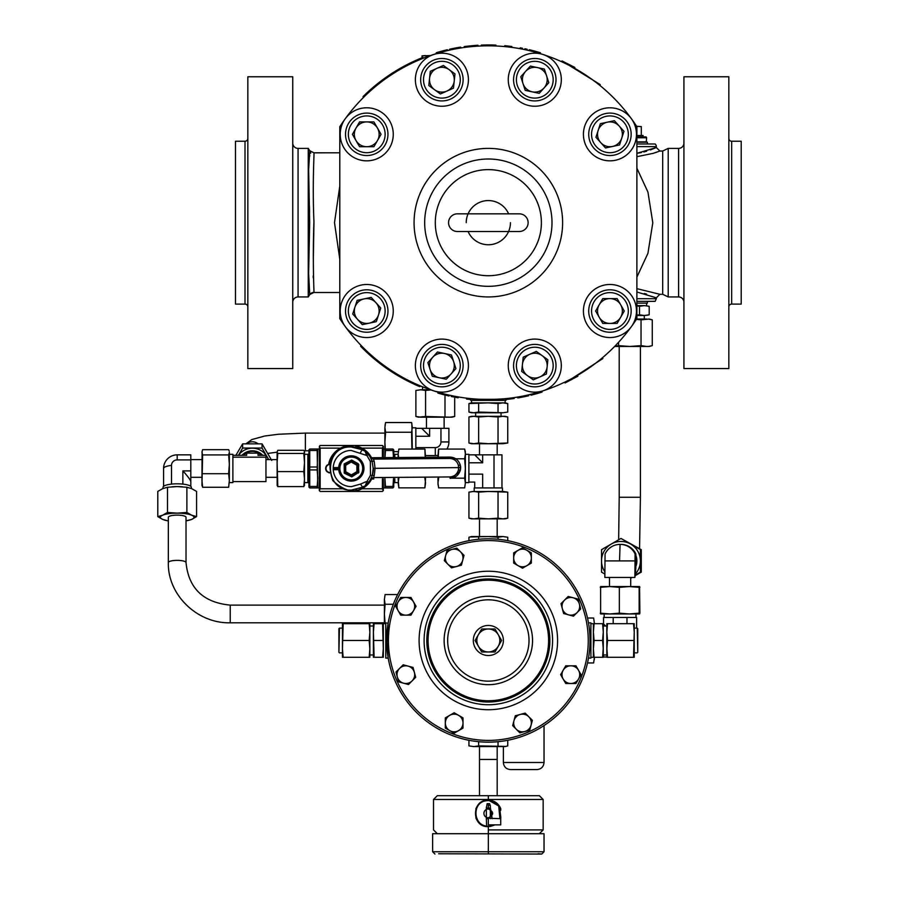 <?xml version="1.0" encoding="UTF-8"?>
<svg xmlns="http://www.w3.org/2000/svg" width="899" height="899" viewBox="0 0 899 899"><rect width="100%" height="100%" fill="white"/><g stroke="black" fill="none" stroke-linecap="round" stroke-linejoin="round"><path stroke-width="1.35" d="M448.556 222.66A8.844 8.844 0 0 0 457.4 231.504L519.285 231.504A8.844 8.844 0 0 0 528.129 222.66A8.844 8.844 0 0 0 519.285 213.827L457.4 213.827A8.844 8.844 0 0 0 448.556 222.66M168.338 562.56A8.844 2.191 180 0 1 177.182 560.369A8.844 2.191 180 0 1 186.026 562.56L186.026 517.296A8.844 2.191 180 0 0 177.182 515.116A8.844 2.191 180 0 0 168.338 517.296L168.338 562.56C167.506 594.846 197.252 623.636 230.234 622.805L384.401 622.805M502.889 443.713L471.537 443.713L468.941 443.016L473.795 443.713L478.639 443.016L488.337 443.713L507.744 443.016L502.889 443.713L507.744 443.016L507.744 416.99L502.889 416.304L507.744 416.99L505.137 416.304L471.537 416.304L468.941 416.99L468.941 443.016M479.504 443.713L479.504 454.849M497.181 443.713L497.181 454.849M468.885 462.794L482.673 462.794L482.673 454.849L501.957 454.849L501.957 487.921M465.356 454.321L468.885 454.321L468.885 482.617L465.356 482.617M502.485 491.45L502.485 487.921L474.189 487.921L474.189 491.45M647.404 143.975L647.404 142.211L636.885 142.211M646.257 142.211L646.606 137.783A0.888 0.888 0 0 0 645.729 136.895L636.885 136.895M636.885 141.851L646.606 141.851M643.077 136.895L643.077 135.491L641.302 135.491L641.302 126.602L635.559 126.287M636.885 135.491L641.302 135.491M636.885 303.12L647.404 303.12L647.404 301.356M636.885 305.604L644.358 305.604L639.504 306.301L639.504 314.807L644.358 315.504L649.202 314.807L646.819 315.313M471.986 398.74L470.75 398.617L470.75 400.381L505.935 400.381L505.935 398.617L504.699 398.74M470.75 398.617C469.66 399.572 507.025 399.572 505.935 398.617M505.137 402.864L507.744 403.561L502.889 402.864L505.137 402.864L505.137 400.381M609.949 284.489A26.521 26.521 0 0 1 636.47 311.009A26.521 26.521 0 0 1 609.949 337.541A26.521 26.521 0 0 1 583.417 311.009A26.521 26.521 0 0 1 609.949 284.489M620.692 304.806A12.406 12.406 0 0 0 599.195 304.806A12.406 12.406 0 0 0 609.949 323.426A12.406 12.406 0 0 0 620.692 304.806M609.949 332.237A21.216 21.216 0 0 1 588.721 311.009A21.216 21.216 0 0 1 609.949 289.793A21.216 21.216 0 0 1 631.165 311.009A21.216 21.216 0 0 1 609.949 332.237A21.216 21.216 0 0 0 631.165 311.009A21.216 21.216 0 0 0 609.949 289.793A21.216 21.216 0 0 1 631.165 311.009A21.216 21.216 0 0 1 609.949 332.237M467.12 357.42A26.521 26.521 0 0 1 450.084 390.84A26.521 26.521 0 0 1 416.664 373.815A26.521 26.521 0 0 1 433.7 340.395A26.521 26.521 0 0 1 467.12 357.42M451.107 373.917A12.406 12.406 0 0 0 444.477 353.487A12.406 12.406 0 0 0 430.093 369.455A12.406 12.406 0 0 0 451.107 373.917M421.71 372.175A21.216 21.216 0 0 1 435.33 345.441A21.216 21.216 0 0 1 462.075 359.061A21.216 21.216 0 0 1 448.455 385.795A21.216 21.216 0 0 1 421.71 372.175A21.216 21.216 0 0 0 448.455 385.795A21.216 21.216 0 0 0 462.075 359.061M426.306 101.171A26.521 26.521 0 0 1 420.429 64.121A26.521 26.521 0 0 1 457.479 58.255A26.521 26.521 0 0 1 463.356 95.305A26.521 26.521 0 0 1 426.306 101.171M429.553 78.415A12.406 12.406 0 0 0 446.938 91.046A12.406 12.406 0 0 0 449.185 69.672A12.406 12.406 0 0 0 429.553 78.415M454.366 62.548A21.216 21.216 0 0 1 459.063 92.181A21.216 21.216 0 0 1 429.419 96.878A21.216 21.216 0 0 1 424.721 67.234A21.216 21.216 0 0 1 454.366 62.548A21.216 21.216 0 0 0 424.721 67.234A21.216 21.216 0 0 0 429.419 96.878M366.736 160.842A26.521 26.521 0 0 1 340.215 134.311A26.521 26.521 0 0 1 366.736 107.79A26.521 26.521 0 0 1 393.268 134.311A26.521 26.521 0 0 1 366.736 160.842M355.993 140.514A12.406 12.406 0 0 0 377.479 140.514A12.406 12.406 0 0 0 366.736 121.904A12.406 12.406 0 0 0 355.993 140.514M366.736 113.094A21.216 21.216 0 0 1 387.952 134.311A21.216 21.216 0 0 1 366.736 155.538A21.216 21.216 0 0 1 345.519 134.311A21.216 21.216 0 0 1 366.736 113.094A21.216 21.216 0 0 0 345.519 134.311A21.216 21.216 0 0 0 366.736 155.538M584.721 126.118A26.521 26.521 0 0 1 618.141 109.094A26.521 26.521 0 0 1 635.166 142.514A26.521 26.521 0 0 1 601.746 159.539A26.521 26.521 0 0 1 584.721 126.118M607.364 122.174A12.406 12.406 0 0 0 600.723 142.615A12.406 12.406 0 0 0 621.748 138.154A12.406 12.406 0 0 0 607.364 122.174M630.12 140.873A21.216 21.216 0 0 1 603.386 154.493A21.216 21.216 0 0 1 589.766 127.759A21.216 21.216 0 0 1 616.5 114.128A21.216 21.216 0 0 1 630.12 140.873A21.216 21.216 0 0 0 616.5 114.128A21.216 21.216 0 0 0 589.766 127.759M509.564 87.911A26.521 26.521 0 0 1 526.589 54.479A26.521 26.521 0 0 1 560.021 71.515A26.521 26.521 0 0 1 542.985 104.936A26.521 26.521 0 0 1 509.564 87.911M525.567 71.414A12.406 12.406 0 0 0 532.208 91.844A12.406 12.406 0 0 0 546.592 75.876A12.406 12.406 0 0 0 525.567 71.414M554.975 73.156A21.216 21.216 0 0 1 541.344 99.89A21.216 21.216 0 0 1 514.61 86.27A21.216 21.216 0 0 1 528.23 59.525A21.216 21.216 0 0 1 554.975 73.156A21.216 21.216 0 0 0 528.23 59.525A21.216 21.216 0 0 0 514.61 86.27M550.379 344.16A26.521 26.521 0 0 1 556.245 381.21A26.521 26.521 0 0 1 519.195 387.076A26.521 26.521 0 0 1 513.329 350.026A26.521 26.521 0 0 1 550.379 344.16M547.131 366.916A12.406 12.406 0 0 0 529.747 354.285A12.406 12.406 0 0 0 527.499 375.658A12.406 12.406 0 0 0 547.131 366.916M522.319 382.783A21.216 21.216 0 0 1 517.622 353.15A21.216 21.216 0 0 1 547.266 348.452A21.216 21.216 0 0 1 551.952 378.086A21.216 21.216 0 0 1 522.319 382.783A21.216 21.216 0 0 0 551.952 378.086A21.216 21.216 0 0 0 547.266 348.452A21.216 21.216 0 0 1 551.952 378.086A21.216 21.216 0 0 1 522.319 382.783M346.553 304.458A21.216 21.216 0 0 1 373.299 290.838A21.216 21.216 0 0 1 386.918 317.572A21.216 21.216 0 0 1 360.184 331.192A21.216 21.216 0 0 1 346.553 304.458A21.216 21.216 0 0 1 373.299 290.838A21.216 21.216 0 0 1 386.918 317.572M369.32 323.146A12.406 12.406 0 0 0 375.962 302.716A12.406 12.406 0 0 0 354.936 307.177A12.406 12.406 0 0 0 369.32 323.146M391.964 319.212A26.521 26.521 0 0 1 358.544 336.237A26.521 26.521 0 0 1 341.508 302.817A26.521 26.521 0 0 1 374.939 285.792A26.521 26.521 0 0 1 391.964 319.212M508.598 213.827A22.104 22.104 0 0 0 468.087 213.827M508.677 231.324A22.104 22.104 0 0 0 510.441 222.66M468.087 231.504A22.104 22.104 0 0 0 508.598 231.504M424.676 222.66A63.66 63.66 0 0 1 488.337 158.999A63.66 63.66 0 0 1 551.997 222.66A63.66 63.66 0 0 1 488.337 286.32A63.66 63.66 0 0 1 424.676 222.66A63.66 63.66 0 0 1 488.337 158.999A63.66 63.66 0 0 1 551.997 222.66A63.66 63.66 0 0 1 488.337 286.32A63.66 63.66 0 0 1 424.676 222.66A63.66 63.66 0 0 0 488.337 286.32A63.66 63.66 0 0 0 551.997 222.66A63.66 63.66 0 0 1 488.337 286.32A63.66 63.66 0 0 1 424.676 222.66M728.831 306.93A2.832 2.832 0 0 1 731.662 304.098L741.214 304.098L741.214 141.233L731.662 141.233A2.832 2.832 0 0 1 728.831 138.401M728.831 368.556L728.831 76.775L683.925 76.775L683.925 368.556L728.831 368.556M678.61 296.94L678.61 148.391L668.204 148.391L668.204 296.94L678.61 296.94A5.304 5.304 0 0 1 683.925 302.244M678.61 148.391A5.304 5.304 0 0 0 683.925 143.087M292.759 302.244A5.304 5.304 0 0 1 298.063 296.94L298.063 148.391A5.304 5.304 0 0 1 292.759 143.087M313.998 292.422A5.304 5.282 24.3 0 0 309.762 294.512L313.998 292.422C314.054 291.939 312.504 259.699 313.942 221.536C312.256 183.003 314.392 152.369 313.942 152.819L309.683 150.672L308.256 148.391L308.256 296.94L298.063 296.94M308.256 148.391L298.063 148.391M245.011 304.098L245.011 141.233L235.471 141.233L235.471 304.098L245.011 304.098A2.832 2.832 0 0 1 247.843 306.93M245.011 141.233A2.832 2.832 0 0 0 247.843 138.401M292.759 368.556L292.759 76.775L247.843 76.775L247.843 368.556L292.759 368.556M309.762 294.512L308.627 273.633L309.683 222.66L308.638 169.675L309.784 150.863M644.291 293.479L646.628 294.13M636.885 292.006L656.337 297.816L656.337 298.704L636.885 298.704M313.245 277.813L313.212 275.903M313.358 257.238L313.942 222.637M313.942 152.819L339.8 152.808M313.942 292.512L339.8 292.512M636.885 288.646L659.866 294.288L662.687 294.288L662.687 151.043L659.866 151.043L653.236 153.336L636.885 156.684M636.885 168.214L647.943 192.071L652.798 222.738L647.932 253.304L636.885 277.117M310.47 152.313L310.717 153.167M309.829 155.594L309.559 156.538M309.413 205.657L309.571 211.928M636.885 143.975L655.135 143.975A3.54 3.54 0 0 1 656.337 146.627L636.885 146.627M304.446 485.494L304.503 451.669L303.806 450.32L277.791 450.32L277.094 451.882L277.791 453.456L277.094 462.524L277.791 486.606L277.094 485.044M304.503 485.044L303.806 486.606L304.503 479.111L303.806 471.604L277.791 471.604M232.886 481.594L265.958 481.594L265.958 457.164L232.886 457.164M262.778 455.332A14.148 13.957 180 0 0 241.898 455.332M262.227 455.332A14.148 13.957 180 0 0 242.46 455.332M229.346 482.617L232.886 482.617L232.886 454.321L229.346 454.321M229.346 452.287L228.649 454.916L229.346 464.311L229.346 452.287M228.649 454.916L202.635 454.916L201.938 452.287L202.635 449.669L228.649 449.669L229.178 451.017M228.649 487.258L229.346 480.482L228.649 487.258L202.635 487.258L201.938 485.269L202.635 454.916M202.635 487.258L201.938 480.482L202.118 451.017M163.034 488.494L163.034 487.314A14.148 3.495 0 0 1 177.182 483.819A14.148 3.495 0 0 1 191.33 487.314L191.33 488.494M351.183 455.827A12.642 12.642 0 0 1 363.938 468.357A12.642 12.642 0 0 1 351.397 481.111A12.642 12.642 0 0 1 338.653 468.57A12.642 12.642 0 0 1 351.183 455.827A12.642 12.642 0 0 1 363.938 468.357A12.642 12.642 0 0 1 351.397 481.111A12.642 12.642 0 0 1 338.653 468.57A12.642 12.642 0 0 1 351.183 455.827A12.642 12.642 0 0 1 363.938 468.357A12.642 12.642 0 0 1 351.397 481.111M351.666 460.041L344.182 463.929L344.261 473.121L351.801 476.886L358.836 472.233L358.33 463.817L351.666 460.041L351.003 460.423L344.306 464.39L344.25 472.368L351.138 476.504L358.184 472.616L358.78 464.569M393.74 483.673A1.056 1.056 0 0 1 394.796 482.617L398.156 482.617M393.74 453.253A1.056 1.056 0 0 0 394.796 454.321L394.796 457.557M393.492 478.785L392.908 487.921L393.74 487.033L393.74 478.785M393.74 457.557L393.74 449.893L392.908 449.017L393.481 457.569M384.896 478.852L384.896 487.921L392.908 487.921M308.93 453.253A1.056 1.056 0 0 1 307.863 454.321L304.503 454.321M308.93 483.673A1.056 1.056 0 0 0 307.863 482.617L307.863 454.321M308.93 449.893L308.93 487.033L309.75 487.921L309.75 449.017L308.93 449.893M309.75 486.449L317.178 486.449L317.763 478.189L317.178 469.93L317.763 449.017L309.75 449.017M317.178 469.93L309.75 469.93M319.291 487.921L317.763 487.921L317.178 450.489L309.75 450.489M329.618 472.863A4.416 4.416 0 0 1 328.349 472.537L328.349 472.537M329.551 472.503A4.068 4.068 0 0 1 328.304 472.132L327.787 471.829A4.068 4.068 0 0 1 327.787 465.109L328.304 464.805A4.068 4.068 0 0 1 329.573 464.423M328.349 464.401A4.416 4.416 0 0 1 329.304 464.109M327.416 471.997L327.416 471.997A4.416 4.416 0 0 1 327.416 464.929M383.3 457.647L383.3 446.365L382.412 445.477L320.168 445.477L319.392 446.252L320.168 448.129L340.507 448.129M342.485 488.798L320.168 488.798L319.291 490.573L319.392 446.252M383.199 446.252L382.412 448.129L382.412 457.658M383.3 478.875L383.3 490.573L382.412 491.45L320.168 491.45L319.392 490.674M320.168 488.798L320.168 448.129M382.412 478.875L382.412 488.798L383.199 490.674M309.75 466.997L317.178 466.997M317.763 487.921L309.75 487.921M317.178 450.489L317.178 449.017M317.178 487.921L317.178 486.449M384.896 478.189L385.48 486.449L392.908 486.449M392.908 450.489L385.48 450.489L384.896 458.737M385.278 449.017L384.896 441.937L384.896 449.017L392.908 449.017M385.48 486.449L385.48 487.921M385.48 449.017L385.48 450.489M383.3 449.017L384.896 449.017L384.896 457.636M358.33 463.817L351.453 460.423M358.105 464.199L357.959 472.233L351.363 476.122L344.699 472.346L344.632 464.693L351.228 460.805L358.33 464.581M358.836 472.233L358.409 472.998M351.015 461.637L351.228 461.007L351.239 462.007L357.712 464.682L356.858 465.188L357.78 472.132L356.903 471.649L351.352 475.919L351.352 474.919L344.868 472.245L345.733 471.739L344.811 464.794L345.677 465.289L351.015 461.637M356.566 446.106A0.888 0.888 0 0 0 355.487 446.825A0.888 0.888 0 0 1 356.566 446.106A22.992 22.992 0 0 1 371.568 457.748A22.992 22.992 0 0 0 356.566 446.106L356.352 446.96A22.104 22.104 0 0 1 363.679 450.197M371.68 478.976A22.992 22.992 0 0 1 356.937 490.73A0.888 0.888 0 0 1 355.869 490.157A0.888 0.888 0 0 0 356.937 490.73A22.992 22.992 0 0 0 371.68 478.976M328.865 463.131A0.888 0.888 0 0 0 329.618 464.221A0.888 0.888 0 0 1 328.865 463.131L329.731 463.345C332.023 455.018 337.372 449.579 345.744 447.05L345.531 446.196A0.888 0.888 0 0 1 346.621 446.927A0.888 0.888 0 0 0 345.531 446.196A22.992 22.992 0 0 0 328.865 463.131A22.992 22.992 0 0 1 345.531 446.196M190.802 486.359L190.802 481.662C190.543 480.01 187.891 476.425 182.857 470.896L182.857 484.112M177.182 459.906L177.182 454.849L190.802 454.849L190.802 459.906L177.182 459.906A5.675 5.495 -0 0 0 171.507 465.401L171.507 484.112M190.802 481.662L190.802 470.896L182.857 470.896M190.802 459.906L190.802 470.896M229.346 480.482L229.346 464.311L228.649 473.706L229.346 480.482M228.649 473.706L202.635 473.706M167.484 520.779L168.338 520.881A16.8 4.158 0 0 1 162.64 519.375L167.484 520.779M196.578 516.622L191.734 515.217A16.8 4.158 0 0 1 191.734 519.375A16.8 4.158 0 0 1 186.026 520.836L191.734 519.375L196.578 516.622L196.578 491.416L191.734 488.663L186.88 487.258L186.88 512.464L177.182 513.138L167.484 512.464L167.484 487.258L177.182 486.584L186.88 487.258M167.484 512.464L162.64 515.217A16.8 4.158 0 0 1 177.182 513.138A16.8 4.158 0 0 1 191.734 515.217L186.88 512.464M157.786 516.622L162.64 519.375A16.8 4.158 0 0 1 162.64 515.217L157.786 516.622L157.786 491.416L162.64 488.663L167.484 487.258M171.956 486.797A16.8 4.158 0 0 1 172.069 486.786A16.8 4.158 0 0 1 177.182 486.584A16.8 4.158 0 0 1 182.295 486.786A16.8 4.158 0 0 1 182.418 486.797M243.236 455.332A13.62 13.44 180 0 1 246.663 453.107L246.663 455.332L232.886 455.332M265.958 457.164L265.958 455.332L258.013 455.332L258.013 453.107A13.62 13.44 180 0 1 261.44 455.332M246.663 453.107L258.013 453.107M235.875 455.332L242.64 443.859L242.64 448.062L238.449 455.332M242.64 443.859L262.036 443.859L262.036 448.062L242.64 448.062M262.036 443.859L271.734 460.434M268.745 459.625L262.036 448.062M268.318 459.625A16.8 16.575 180 0 0 238.516 455.332M303.806 471.604L304.503 462.524L303.806 453.456L277.791 453.456M277.094 451.882L277.15 485.494M303.806 453.456L304.503 451.882M303.806 486.606L277.791 486.606M636.885 301.356L655.135 301.356L656.337 298.704M654.955 152.785L659.866 151.043L656.337 147.515L650.46 149.919M339.8 259.317L334.495 222.649L339.8 186.014M641.335 152.56L636.885 153.324L656.337 147.515L656.337 146.627M646.628 151.201L643.83 151.976M438.42 392.301L437.892 393.077L438.15 392.222M438.161 393.155L444.623 394.919M442.555 394.38A177.721 177.721 0 0 0 443.724 394.695L443.937 393.841M443.724 394.695L449.051 395.987L449.242 395.122M444.331 394.852A177.721 177.721 0 0 0 446.342 395.346M446.859 395.47A177.721 177.721 0 0 0 448.219 395.796M453.624 396.054L453.444 396.92A177.721 177.721 0 0 1 451.242 396.47L451.433 395.605M458.299 396.931L458.153 397.796A177.721 177.721 0 0 1 455.928 397.403L456.096 396.538M466.637 398.167L466.525 399.044L470.75 399.516M514.014 397.628L514.149 398.504A177.721 177.721 0 0 1 511.913 398.808L511.801 397.931M505.935 399.516L511.913 398.808M524.533 396.661L526.589 396.223M517.33 397.111L517.757 397.931L517.61 397.066M517.757 397.931L519.42 397.65L519.262 396.774M519.42 397.65A177.721 177.721 0 0 0 527.96 395.908L527.758 395.054M520.476 397.459L521.218 397.313M527.556 395.998L528.781 395.717L528.578 394.863M530.758 394.335L530.972 395.2L536.557 393.717L540.378 392.593L540.119 391.75M536.557 393.717L536.31 392.863M540.378 392.593L542.063 392.065L541.794 391.222M537.737 393.38L539.917 392.739M533.152 394.639L533.826 394.47M533.939 394.436L534.871 394.189M361.241 345.609L360.6 346.227A177.721 177.721 0 0 0 419.799 386.637L420.136 385.817M602.33 357.858L602.903 358.532L565.111 382.94L564.729 382.154M577.866 376.187L565.111 382.94M539.906 53.513L540.423 52.749L540.164 53.592M540.153 52.67L533.714 50.838M535.782 51.4A177.721 177.721 0 0 0 534.613 51.074L534.388 51.928M534.613 51.074L529.297 49.726L529.095 50.591M534.017 50.917A177.721 177.721 0 0 0 532.006 50.389M531.489 50.265A177.721 177.721 0 0 0 530.129 49.928M524.735 49.614L524.915 48.748A177.721 177.721 0 0 1 527.106 49.231L526.915 50.086M520.06 48.703L520.218 47.827A177.721 177.721 0 0 1 522.431 48.243L522.263 49.119M504.687 46.591L504.766 45.703A177.721 177.721 0 0 1 506.485 45.871L506.395 46.759M511.733 47.389L511.857 46.512L506.485 45.871M486.393 45.838L486.381 44.961L481.313 45.085L481.347 45.973M495.888 45.995L495.933 45.107A177.721 177.721 0 0 0 489.831 44.95L486.381 44.961M489.831 44.95A177.721 177.721 0 0 0 489.82 44.95L489.82 45.838M464.356 47.467L464.232 46.591A177.721 177.721 0 0 1 466.469 46.299L466.57 47.175M475.616 46.287L475.549 45.411L466.469 46.299M477.998 46.13L477.942 45.253A177.721 177.721 0 0 0 475.549 45.411M453.826 48.332L451.77 48.748M461.03 47.95L460.614 47.119L460.76 47.995M460.614 47.119L458.951 47.389L459.097 48.265M458.951 47.389A177.721 177.721 0 0 0 450.399 49.04L450.579 49.906M457.894 47.568L457.153 47.703M450.792 48.962L449.567 49.231L449.758 50.086M447.578 50.591L447.376 49.726L441.78 51.153L437.948 52.243L438.195 53.086M441.78 51.153L442.016 52.007M437.948 52.243L436.251 52.749L436.509 53.592M440.589 51.479L438.409 52.108M445.196 50.265L444.522 50.434M444.409 50.468L443.465 50.704M423.305 58.221L422.979 57.401A177.721 177.721 0 0 0 363.005 96.665L363.634 97.294M561.639 61.739L562.01 60.93L600.251 84.607L599.7 85.293M574.888 67.447L562.01 60.93M631.401 326.607A176.833 176.833 0 0 0 636.885 318.617L636.885 126.714A176.833 176.833 0 0 0 339.8 126.714L339.8 318.617A176.833 176.833 0 0 0 631.401 326.607M504.53 398.763L493.36 399.426M488.157 399.504L485.123 399.471M483.156 399.426L481.684 399.37M478.47 399.223L472.166 398.763M468.008 214.007A22.104 22.104 0 0 0 466.233 222.66M371.163 297.389L357.15 300.367L352.723 313.998L362.308 324.64L376.321 321.662L380.749 308.031L371.163 297.389M523.196 357.195L536.287 351.374L547.873 359.791L546.378 374.04L533.287 379.861L521.701 371.444L523.196 357.195M539.22 93.339L525.207 90.361L520.779 76.73L530.365 66.088L544.378 69.066L548.806 82.686L539.22 93.339M605.521 147.942L595.936 137.289L600.352 123.669L614.365 120.691L623.962 131.333L619.535 144.964L605.521 147.942M381.064 134.311L373.905 146.717L359.578 146.717L352.408 134.311L359.578 121.904L373.905 121.904L381.064 134.311M453.478 88.136L440.398 93.957L428.801 85.54L430.306 71.291L443.387 65.47L454.984 73.887L453.478 88.136M437.465 351.992L451.478 354.97L455.905 368.601L446.32 379.243L432.307 376.265L427.879 362.634L437.465 351.992M595.621 311.009L602.779 298.603L617.107 298.603L624.266 311.009L617.107 323.426L602.779 323.426L595.621 311.009M507.744 403.561L507.744 412.068L502.889 412.765L507.744 412.068M471.537 400.381L471.537 402.864L502.889 402.864L498.035 403.561L488.337 402.864L468.941 403.561L468.941 412.068L473.795 412.765L478.639 412.068L502.889 412.765L471.537 412.765L468.941 412.068M478.639 403.561L478.639 412.068M498.035 403.561L498.035 412.068M636.885 315.122L639.504 314.807M639.504 306.301L636.885 305.986M644.358 305.604L649.202 306.301L644.358 305.604L649.202 306.301L649.202 314.807L646.651 315.335M636.885 315.504L644.358 315.504M429.891 55.772L422.013 55.873L430.509 55.558M422.013 57.783L422.013 55.873L425.339 55.558M636.604 126.287L641.302 126.602M418.26 386.042L418.855 386.233M419.968 386.233L420.743 386.233M415.889 384.952L418.484 386.076M468.885 474.133L482.673 474.133C472.627 484.179 472.627 484.179 482.673 474.133L482.673 487.921M482.673 462.794L474.728 454.849L482.673 454.849M494.012 454.849L494.012 487.921M502.889 416.304L498.035 416.99L498.035 443.016M498.035 416.99L488.337 416.304L478.639 416.99L478.639 443.016M478.639 416.99L473.795 416.304L468.941 416.99L473.795 416.304M451.804 478.167L464.659 478.167L465.356 483.01L464.659 487.865L465.356 483.01L464.659 487.865L438.645 487.865L437.948 483.01L438.645 478.167M455.759 458.771L464.659 458.771L465.356 468.469L464.659 478.167M438.274 457.186L438.645 449.062L464.659 449.062L465.356 453.916L464.659 458.771M437.948 457.198L438.397 450.039M438.06 484.954L437.948 478.414M464.659 449.062L465.356 451.669L465.356 483.01M424.867 478.167L425.564 483.01L424.867 487.865L398.853 487.865L398.156 483.01L398.853 478.167M425.103 450.039L424.867 449.062L398.853 449.062L398.156 453.916L398.853 449.062M425.564 457.299L424.867 449.062L425.216 457.299M398.549 457.524L398.156 453.916L398.156 457.524M424.867 487.865L425.564 478.515M398.853 487.865L398.156 478.751M498.035 518.172L488.337 518.858L478.639 518.172L478.639 492.146L488.337 491.45L507.744 492.146L502.889 491.45L507.744 492.146L507.744 518.172L502.889 518.858L498.035 518.172L498.035 492.146M478.639 518.172L473.795 518.858L468.941 518.172L468.941 492.146L473.795 491.45L478.639 492.146M471.851 491.573L502.889 491.45M504.833 518.745L507.744 518.172L505.137 518.858L471.537 518.858L468.941 518.172M469.907 537.006L488.337 536.546L498.035 537.242L498.035 539.265M478.639 537.242L478.639 539.265M498.035 537.242L502.889 536.546L507.744 537.242L507.744 540.67M502.889 536.546L507.744 537.242L502.889 536.546L471.537 536.546L468.941 537.242L468.941 540.67M637.762 651.438L637.762 628.637L637.762 651.438M338.912 651.438L338.912 628.637L338.912 651.438M544.041 762.498L503.373 762.498C503.788 766.791 506.148 769.151 510.441 769.578L536.973 769.578C541.265 769.151 543.625 766.791 544.041 762.498L544.041 725.549M497.181 746.586L497.181 759.453L479.504 759.453L479.504 746.586M386.705 637.661L388.199 658.079L385.772 658.079L385.772 622.883L388.132 623.221M388.199 658.079L387.435 653M387.132 650.247L386.885 647.224M386.784 645.538L388.199 622.883M343.148 623.681L342.452 623.681L342.452 657.281L343.148 657.281L342.452 648.887L343.148 623.681L369.163 623.681L369.86 632.087L369.86 625.996L373.4 625.996M369.86 648.876L369.86 654.966L373.4 654.966M383.3 623.681L383.3 657.281L382.603 657.281L383.3 648.887L382.603 623.681L385.772 623.681L385.098 623.659L384.401 613.961L385.098 604.263L393.335 604.263M383.3 657.281L382.244 657.281M501.608 640.481L494.978 628.985L481.707 628.985L475.065 640.481L481.707 651.977L494.978 651.977L501.608 640.481L498.293 634.739A11.496 11.496 0 0 1 488.337 651.977A11.496 11.496 0 0 1 478.392 634.739A11.496 11.496 0 0 1 488.337 628.985L494.978 628.985L488.337 628.985A11.496 11.496 0 0 1 498.293 634.739M473.312 640.481A15.036 15.036 0 0 1 488.337 625.457A15.036 15.036 0 0 1 503.373 640.481A15.036 15.036 0 0 1 488.337 655.517A15.036 15.036 0 0 1 473.312 640.481M529.017 640.481A40.669 40.669 0 0 1 488.337 681.15A40.669 40.669 0 0 1 447.668 640.481A40.669 40.669 0 0 1 488.337 599.813A40.669 40.669 0 0 1 529.017 640.481M532.545 640.481A44.208 44.208 0 0 1 488.337 684.69A44.208 44.208 0 0 1 444.128 640.481A44.208 44.208 0 0 1 488.337 596.273A44.208 44.208 0 0 1 532.545 640.481M633.537 657.281L634.233 657.281L634.233 623.681L633.537 623.681L634.233 632.087L633.537 657.281L607.522 657.281L606.825 647.73M594.082 640.481L593.385 648.887L594.082 657.281L593.385 657.281L593.385 623.681L594.082 623.681L593.385 632.087L594.082 640.481L602.588 640.481L603.285 648.887L603.285 657.281L602.588 657.281L603.285 647.73M588.485 658.079L590.901 658.079L590.901 622.883L588.485 622.883M590.025 640.481C588.362 663.181 588.362 663.181 590.025 640.481L589.958 636.93M488.337 740.394A99.913 99.913 0 0 0 588.249 640.481A99.913 99.913 0 0 0 488.337 540.569A99.913 99.913 0 0 0 388.424 640.481A99.913 99.913 0 0 0 488.337 740.394M488.337 742.158A101.677 101.677 0 0 0 590.025 640.481A101.677 101.677 0 0 0 488.337 538.804A101.677 101.677 0 0 0 386.66 640.481A101.677 101.677 0 0 0 488.337 742.158M526.938 565.64A8.844 8.844 0 0 1 513.677 557.976L513.677 563.089L522.51 568.19L531.354 563.089L531.354 557.976A8.844 8.844 0 0 1 526.938 565.64M526.938 550.323A8.844 8.844 0 0 1 531.354 557.976L531.354 552.874L526.938 550.323L522.51 547.772L518.094 550.323A8.844 8.844 0 0 1 526.938 550.323M518.094 550.323A8.844 8.844 0 0 0 513.677 557.976L513.677 552.874L518.094 550.323M563.19 679.082A8.844 8.844 0 0 1 570.843 665.811L565.741 665.811L560.639 674.655L565.741 683.498L570.843 683.498A8.844 8.844 0 0 1 563.19 679.082M578.506 679.082A8.844 8.844 0 0 1 570.843 683.498L575.944 683.498L578.506 679.082L581.057 674.655L578.506 670.238A8.844 8.844 0 0 1 578.506 679.082M578.506 670.238A8.844 8.844 0 0 0 570.843 665.811L575.944 665.811L578.506 670.238M413.495 601.892A8.844 8.844 0 0 1 405.842 615.152L410.944 615.152L416.046 606.308L410.944 597.464L405.842 597.464A8.844 8.844 0 0 1 413.495 601.892M398.178 601.892A8.844 8.844 0 0 1 405.842 597.464L400.729 597.464L395.627 606.308L398.178 610.724A8.844 8.844 0 0 1 398.178 601.892M398.178 610.724A8.844 8.844 0 0 0 405.842 615.152L400.729 615.152L398.178 610.724M449.747 715.334A8.844 8.844 0 0 1 463.007 722.987L463.007 717.885L454.164 712.772L445.32 717.885L445.32 722.987A8.844 8.844 0 0 1 449.747 715.334M449.747 730.64A8.844 8.844 0 0 1 445.32 722.987L445.32 728.089L454.164 733.191L458.591 730.64A8.844 8.844 0 0 1 449.747 730.64M458.591 730.64A8.844 8.844 0 0 0 463.007 722.987L463.007 728.089L458.591 730.64M513.97 720.695A8.844 8.844 0 0 1 528.769 716.739L525.162 713.121L515.296 715.773L512.655 725.628L516.262 729.235A8.844 8.844 0 0 1 513.97 720.695M524.802 731.528A8.844 8.844 0 0 1 516.262 729.235L519.869 732.854L529.736 730.202L531.051 725.279A8.844 8.844 0 0 1 524.802 731.528M531.051 725.279A8.844 8.844 0 0 0 528.769 716.739L532.377 720.346L531.051 725.279M408.124 666.114A8.844 8.844 0 0 1 412.09 680.914L415.698 677.295L413.057 667.44L403.19 664.799L399.583 668.406A8.844 8.844 0 0 1 408.124 666.114M397.302 676.947A8.844 8.844 0 0 1 399.583 668.406L395.976 672.014L398.617 681.88L403.55 683.195A8.844 8.844 0 0 1 397.302 676.947M403.55 683.195A8.844 8.844 0 0 0 412.09 680.914L408.483 684.521L403.55 683.195M568.561 614.849A8.844 8.844 0 0 1 564.594 600.06L560.987 603.667L563.628 613.523L573.483 616.175L577.102 612.556A8.844 8.844 0 0 1 568.561 614.849M579.383 604.016A8.844 8.844 0 0 1 577.102 612.556L580.709 608.949L578.068 599.094L573.135 597.768A8.844 8.844 0 0 1 579.383 604.016M573.135 597.768A8.844 8.844 0 0 0 564.594 600.06L568.202 596.442L573.135 597.768M462.704 560.268A8.844 8.844 0 0 1 447.916 564.235L451.523 567.842L461.389 565.201L464.03 555.335L460.423 551.728A8.844 8.844 0 0 1 462.704 560.268M451.882 549.435A8.844 8.844 0 0 1 460.423 551.728L456.804 548.12L451.882 549.435L446.949 550.761L445.623 555.694A8.844 8.844 0 0 1 451.882 549.435M445.623 555.694A8.844 8.844 0 0 0 447.916 564.235L444.308 560.616L445.623 555.694M588.71 656.776L588.969 655.045M594.082 657.281L602.588 657.281M602.588 640.481L603.285 632.087L602.588 623.681L603.285 623.681L603.285 632.076M594.082 623.681L602.588 623.681M603.285 648.887L603.285 632.087M633.537 640.481L607.522 640.481L606.825 632.076M481.707 628.985L478.392 634.739M475.065 640.481L478.392 646.235M481.707 651.977L488.337 651.977L481.707 651.977M494.978 651.977L498.293 646.235L494.978 651.977M373.4 632.087L373.4 623.681L374.096 623.681L373.4 632.087L374.096 657.281L373.4 657.281L373.4 632.076M382.603 623.681L374.096 623.681M382.603 640.481L374.096 640.481M382.603 657.281L374.096 657.281M488.337 818.933C485.763 818.27 485.763 818.034 488.337 818.225L500.721 818.686L500.721 824.877L488.337 824.877C485.775 824.877 485.775 824.877 488.337 824.877L488.337 818.686M488.337 817.798A4.416 4.416 0 0 1 483.92 813.381A4.416 4.416 0 0 1 488.337 808.954C494.045 811.909 494.045 814.854 488.337 817.798L488.337 818.225M488.337 808.954L488.337 808.527C485.763 808.718 485.763 808.482 488.337 807.83C490.91 808.482 490.91 808.718 488.337 808.527L488.337 805.425L488.977 805.425M488.337 795.694L539.355 795.694L437.319 795.694L488.337 795.694L488.337 799.492L543.165 799.492L433.52 799.492L488.337 799.492L499.428 806.111L500.833 817.832M500.721 818.124L500.721 816.359M500.721 810.392L500.721 808.628M490.034 826.529L494.956 824.877L488.337 826.642C471.245 827.44 471.222 799.335 488.337 800.11L499.439 806.133L500.496 818.686M475.964 808.628L475.964 810.392M475.964 816.359L475.964 818.124M494.944 824.877L488.337 826.642L488.337 833.71L539.355 833.71L432.633 833.71L544.041 833.71L488.337 833.71L488.337 851.746L544.041 851.746L432.633 851.746L488.337 851.746L488.337 853.769M493.821 824.877L488.337 826.642C471.233 827.417 471.233 799.346 488.337 800.11L498.72 805.998L499.911 818.686M488.337 826.114C472.436 826.799 471.256 800.234 488.337 800.649M490.213 805.425L489.573 803.65L487.101 803.65L486.348 808.572M488.337 805.425C490.91 805.425 490.91 805.425 488.337 805.425C485.775 805.425 485.775 805.425 488.337 805.425L488.337 803.65M490.337 818.674L490.326 808.077M486.573 824.877L486.348 818.18M505.373 746.395L478.639 745.889L473.795 746.586L468.941 745.889L468.941 740.293M478.639 745.889L478.639 741.697M473.795 746.586L505.137 746.586L507.744 745.889L507.744 740.293M502.889 746.586L505.002 746.44M498.035 745.889L498.035 741.697M369.163 657.281L369.86 657.281L369.86 648.887L369.163 657.281L343.148 657.281M369.163 640.481L369.86 648.887L369.86 632.087L369.163 640.481L343.148 640.481M369.86 632.087L369.86 623.681L369.163 623.681M607.522 640.481L606.825 648.887L606.825 657.281L607.522 657.281M607.522 623.681L606.825 623.681L606.825 632.087L607.522 623.681L633.537 623.681M606.825 648.887L606.825 632.087M649.494 346.227L652.269 345.643L652.269 319.842L649.494 319.257M649.314 319.235L652.269 319.842L649.258 319.044L641.043 319.842L641.043 345.643L629.806 346.452L618.579 345.643L618.579 342.283M614.624 346.452L649.258 346.452L652.269 345.643L649.314 346.261M646.651 346.452L641.043 345.643M636.413 319.336L641.043 319.842M618.579 345.643L614.702 346.362M636.604 319.044L646.651 319.044M587.508 618.018L593.632 618.018L594.441 623.681M593.632 618.018L594.441 623.636L593.632 618.018M636.616 628.109L636.616 617.489L603.544 617.489L603.544 623.951L605.6 625.996M609.803 613.961L629.244 613.961L619.344 613.152L609.803 613.961L600.274 613.152L600.633 613.961L609.803 613.961M635.335 568.853A16.53 16.53 -90 0 0 635.863 567.797L635.863 566.134A15.912 15.901 -90 0 0 635.863 555.672L635.863 554.02L635.11 554.02L634.874 577.439L604.836 577.439L605.061 554.02A16.53 16.53 -90 0 1 620.085 544.378L619.535 560.909L634.874 560.909M635.863 566.46A15.912 15.901 -90 0 0 635.863 555.346M635.863 554.02A16.53 16.53 -90 0 0 620.838 544.378L620.085 544.378A16.53 16.53 0 0 0 605.038 554.042M634.874 577.439L635.863 567.797M635.863 566.134L635.863 555.672M600.633 613.961L600.622 586.553L639.537 586.553L639.897 613.152L639.526 613.961L639.155 613.152L629.244 613.961L639.537 613.961L639.897 613.152M600.644 586.553L600.274 587.35L609.803 586.553L619.344 587.35L629.244 586.553L639.155 587.35L639.526 586.553L639.897 587.35M619.344 613.152L619.344 587.35M639.155 613.152L639.155 587.35M620.984 538.445L641.279 549.671L641.279 572.135L640.425 572.135L640.425 549.671L620.984 538.445L601.543 549.671L601.543 572.135L604.836 574.045M641.279 549.671L640.425 549.671M641.279 572.135L635.335 575.585M632.132 577.439L630.693 578.271M635.335 575.068L640.425 572.135M635.335 574A19.452 19.441 -90 0 0 611.241 544.064A19.452 19.441 -90 0 0 604.836 571.764M613.197 617.489L613.197 623.681M626.974 623.681L626.974 617.489M603.544 654.966L603.544 657.012L606.825 657.012M603.544 623.951L603.544 625.996M594.441 657.281L594.306 659.574M587.508 662.945L593.632 662.945L594.441 657.326M367.23 453.208L368.309 454.422A22.104 22.104 0 0 1 372.029 460.861L370.366 461.479L370.478 475.268L372.276 475.481A22.104 22.104 0 0 1 368.545 482.347L367.163 481.246L360.589 484.055L362.353 487.011L366.848 485.213A17.688 17.688 0 0 0 363.511 486.955L351.475 490.067C323.921 491.584 323.224 445.69 351.116 446.983L363.196 449.905C352.172 445.308 344.025 445.454 338.732 450.332C329.562 455.141 327.607 465.277 332.877 480.74C345.182 491.686 355.386 493.765 363.511 486.955L363.421 486.955M360.589 484.055L351.442 486.629A18.092 18.092 0 0 1 333.203 468.682A18.092 18.092 0 0 1 351.138 450.433L366.949 455.546L365.129 451.59L365.949 451.59L362.039 449.86L360.319 452.849M373.4 468.345A22.104 22.104 0 0 1 372.321 475.335L373.186 468.345L372.029 460.861A22.104 22.104 0 0 0 368.309 454.422L366.949 455.546L365.949 454.433M367.477 483.583L366.444 484.628M370.298 457.164L373.343 459.108L374.164 461.187L372.208 461.367L370.096 456.906L372.062 460.951M374.164 461.187L375.063 468.334L374.287 475.481L373.49 477.583L370.287 479.83L372.152 475.852A22.104 22.104 0 0 1 368.545 482.347L365.781 485.224M338.687 467.57L333.248 467.615L333.271 469.739L338.709 469.694M366.185 482.381L367.163 481.246L365.41 485.235L366.23 485.224M374.287 475.481L372.321 475.335M370.287 479.83L371.793 478.965L370.478 479.572M333.259 468.682L338.653 468.637M459.175 467.626L460.648 467.615L460.4 470.008L456.714 475.953L450.129 478.313L449.837 476.942L373.49 477.583L373.782 478.953L371.793 478.965A1.764 0.618 -90.5 0 0 372.343 477.931M372.186 458.771A1.764 0.618 -90.5 0 0 371.613 457.748L373.613 457.726L373.343 459.108L449.68 458.468L373.343 459.108M373.782 478.953L372.624 478.965M450.129 478.313C455.299 478.032 458.726 475.256 460.4 470.008L460.355 465.233L458.355 465.244C457.018 460.996 454.13 458.737 449.68 458.468L449.95 457.097L456.344 459.175M372.444 457.737L449.95 457.097C455.13 457.288 458.591 460.007 460.355 465.233L460.648 467.615L458.591 467.626L458.389 470.02C457.13 474.29 454.276 476.605 449.837 476.942M458.355 465.244L458.591 467.626L373.186 468.345M373.613 457.726L449.95 457.097M418.496 417.181L415.889 416.484L420.743 417.181L415.889 416.484L415.889 390.469L420.743 389.773L415.889 390.469L420.743 389.773L425.587 390.469L425.587 416.484L418.496 417.181M415.844 447.612L435.296 447.612L435.296 455.557A13.62 13.62 0 0 0 437.948 455.299M446.893 449.062A13.62 13.62 0 0 0 448.904 441.937L440.959 441.937A5.675 5.675 0 0 1 435.296 447.612M412.304 427.789L415.844 427.789L415.844 449.062M429.621 436.262L429.621 428.329L421.676 428.329L429.621 436.262L415.844 436.262M448.904 441.937L448.904 428.329L440.959 428.329L440.959 441.937M429.621 428.329L440.959 428.329M430.509 389.773L420.743 389.773M454.692 396.268L454.692 416.484L449.837 417.181L425.587 416.484M444.994 395.021L444.994 416.484M425.587 390.469L430.936 389.919M454.692 416.484L452.085 417.181L420.743 417.181M393.74 451.635L398.167 451.635M385.592 432.239L384.896 427.396L384.896 441.937L385.592 432.239L411.607 432.239L411.911 449.062M385.008 425.452L385.592 422.541L384.896 427.396L385.592 422.541L411.607 422.541L412.304 427.396L411.607 432.239M411.843 423.508L412.304 449.062M385.098 604.263L384.401 599.408L385.098 594.565L397.616 594.565M384.401 599.408L384.401 623.681M245.955 443.791L251.877 439.532L264.688 436.026L278.398 434.251L305.39 433.093L305.39 450.781L308.93 450.781M186.026 562.56C188.565 588.328 203.309 602.521 230.234 605.117L230.234 622.805M636.885 137.783L646.606 137.783M609.949 292.624A18.396 18.396 0 0 0 591.553 311.009A18.396 18.396 0 0 0 609.949 329.405A18.396 18.396 0 0 0 628.334 311.009A18.396 18.396 0 0 0 609.949 292.624M459.378 359.937A18.396 18.396 0 0 0 436.206 348.127A18.396 18.396 0 0 0 424.407 371.298A18.396 18.396 0 0 0 447.578 383.109A18.396 18.396 0 0 0 459.378 359.937M431.082 94.586A18.396 18.396 0 0 0 456.771 90.518A18.396 18.396 0 0 0 452.703 64.829A18.396 18.396 0 0 0 427.014 68.897A18.396 18.396 0 0 0 431.082 94.586M366.736 152.706A18.396 18.396 0 0 0 385.132 134.311A18.396 18.396 0 0 0 366.736 115.926A18.396 18.396 0 0 0 348.351 134.311A18.396 18.396 0 0 0 366.736 152.706M592.452 128.636A18.396 18.396 0 0 0 604.263 151.807A18.396 18.396 0 0 0 627.435 139.997A18.396 18.396 0 0 0 615.624 116.825A18.396 18.396 0 0 0 592.452 128.636M517.296 85.394A18.396 18.396 0 0 0 540.468 97.204A18.396 18.396 0 0 0 552.278 74.033A18.396 18.396 0 0 0 529.106 62.222A18.396 18.396 0 0 0 517.296 85.394M545.603 350.745A18.396 18.396 0 0 0 519.914 354.813A18.396 18.396 0 0 0 523.982 380.502A18.396 18.396 0 0 0 549.671 376.423A18.396 18.396 0 0 0 545.603 350.745M384.233 316.695A18.396 18.396 0 0 0 372.422 293.524A18.396 18.396 0 0 0 349.25 305.334A18.396 18.396 0 0 0 361.05 328.506A18.396 18.396 0 0 0 384.233 316.695M414.068 222.66A74.269 74.269 0 0 1 488.337 148.391A74.269 74.269 0 0 1 562.617 222.66A74.269 74.269 0 0 1 488.337 296.94A74.269 74.269 0 0 1 414.068 222.66M541.389 222.66A53.052 53.052 0 0 1 488.337 275.712A53.052 53.052 0 0 1 435.296 222.66A53.052 53.052 0 0 1 488.337 169.619A53.052 53.052 0 0 1 541.389 222.66M731.662 304.098L731.662 141.233M351.194 456.332A12.137 12.137 0 0 1 363.432 468.368A12.137 12.137 0 0 1 351.397 480.594A12.137 12.137 0 0 1 339.159 468.57A12.137 12.137 0 0 1 351.194 456.332M351.194 457.063A11.406 11.406 0 0 1 362.69 468.368A11.406 11.406 0 0 1 351.385 479.864A11.406 11.406 0 0 1 339.889 468.559A11.406 11.406 0 0 1 351.194 457.063M394.796 478.774L394.796 482.617M365.511 451.59A22.104 22.104 0 0 1 366.758 452.736M361.949 448.129L382.412 448.129M382.412 488.798L361.949 488.798M344.868 472.245L344.811 464.794L351.228 461.007L357.712 464.682L357.78 472.132L351.352 475.919L344.868 472.245M351.239 462.007L345.677 465.289L345.733 471.739L351.352 474.919L356.903 471.649L356.858 465.188L351.239 462.007M356.712 489.876L356.937 490.73M163.573 486.359L163.573 468.469A13.62 3.371 0 0 1 171.507 465.401M246.708 443.78A8.844 8.72 -0 0 1 257.968 443.78M637.762 652.326L637.234 628.109L634.233 628.109M342.452 628.109L339.451 628.109L338.912 652.326M488.337 578.956A61.525 61.525 0 0 1 549.862 640.481A61.525 61.525 0 0 1 488.337 702.007A61.525 61.525 0 0 1 426.811 640.481A61.525 61.525 0 0 1 488.337 578.956M488.337 700.759A60.278 60.278 0 0 0 548.615 640.481A60.278 60.278 0 0 0 488.337 580.203A60.278 60.278 0 0 0 428.07 640.481A60.278 60.278 0 0 0 488.337 700.759M488.337 709.727A69.245 69.245 0 0 1 419.103 640.481A69.245 69.245 0 0 1 488.337 571.236A69.245 69.245 0 0 1 557.582 640.481A69.245 69.245 0 0 1 488.337 709.727M488.337 576.237A64.245 64.245 0 0 0 424.103 640.481A64.245 64.245 0 0 0 488.337 704.726A64.245 64.245 0 0 0 552.582 640.481A64.245 64.245 0 0 0 488.337 576.237M486.348 818.674L486.348 808.077M488.337 829.912L543.165 829.912L488.337 829.912M544.041 833.71L544.041 851.746L541.749 854.05L538.074 853.769M438.611 853.769L541.749 854.05M486.348 807.156L486.348 819.607M492.158 818.686L490.326 807.156M618.658 539.782L619.197 497.248L640.414 497.248L640.414 346.452M635.11 554.02A16.53 16.53 -90 0 0 620.085 544.378M604.836 560.909L619.535 560.909M368.309 454.422A22.104 22.104 0 0 1 372.029 460.861M366.949 455.546L370.366 461.479L370.478 475.268L367.163 481.246M460.4 470.008L458.389 470.02M267.711 453.444L277.094 452.152M304.143 450.781L305.39 450.781M230.234 605.117L384.401 605.117M479.504 518.858L479.504 536.546M422.575 389.773L422.575 386.817M501.058 416.304L501.058 412.765M668.204 148.391L662.687 151.043M277.094 459.625L265.958 459.625M201.938 477.302L190.802 477.302M383.3 487.921L384.896 487.921M319.291 449.017L317.763 449.017M307.863 482.617L304.503 482.617M394.796 454.321L398.156 454.321M201.938 459.625L190.802 459.625M177.182 454.849A13.62 13.62 0 0 0 163.573 468.469M277.094 477.302L265.958 477.302M662.687 294.288L668.204 296.94M309.683 294.658L308.256 296.94M656.337 297.816L659.866 294.288M475.627 416.304L475.627 412.765M471.537 402.864L468.941 403.561M646.606 305.604L646.606 303.12M644.291 319.044L644.291 315.504M468.885 482.078L474.728 482.078L474.728 487.921M468.885 454.849L474.728 454.849M497.181 518.858L497.181 536.546M305.39 433.093L384.896 433.093M497.181 759.453L497.181 795.694M637.234 652.865L634.233 652.865M339.451 652.865L342.452 652.865M503.373 762.498L503.373 746.586M606.825 654.966L603.285 654.966M593.385 657.281L590.901 657.281M593.385 623.681L590.901 623.681M606.825 625.996L603.285 625.996M539.355 833.71L543.165 829.912L543.165 799.492L539.355 795.694M437.319 833.71L433.52 829.912L433.52 799.492L437.319 795.694M500.833 808.92C498.855 803.998 495.259 801.099 490.034 800.222M475.852 817.832C477.818 822.754 481.414 825.653 486.651 826.529M486.651 800.222C481.414 801.099 477.818 803.998 475.852 808.92M434.936 854.05L432.633 851.746L432.633 833.71M490.326 808.572L490.326 805.425M479.504 759.453L479.504 795.694M639.56 548.682L640.414 497.248M619.197 497.248L619.197 346.452M635.998 613.961L635.998 617.489M630.693 586.553L630.693 577.439M609.477 586.553L609.477 577.439M604.173 613.961L604.173 617.489M366.567 451.579L363.196 449.905M460.58 468.885L460.636 467.188M460.648 467.615L460.569 466.356M426.452 417.181L426.452 428.329M444.128 417.181L444.128 428.329M415.844 428.329L421.676 428.329M425.564 455.557L435.296 455.557"/></g></svg>
